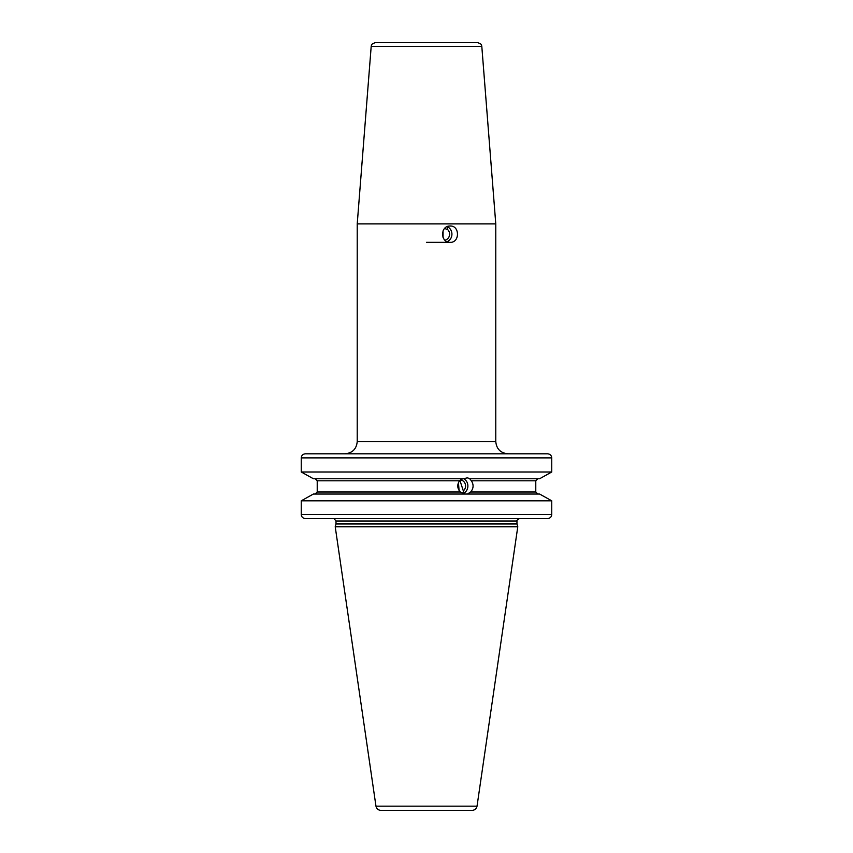 <?xml version="1.0" encoding="UTF-8"?>
<svg xmlns="http://www.w3.org/2000/svg" width="853" height="853" viewBox="0 0 853 853"><rect width="100%" height="100%" fill="white"/><g stroke="black" fill="none" stroke-linecap="round" stroke-linejoin="round"><path stroke-width="1.28" d="M334.003 453.807L305.459 453.807C302.89 454.052 301.482 455.406 301.248 457.88L301.248 471.986L313.403 478.757L301.248 471.986L551.752 471.986L551.752 457.88C551.518 455.406 550.11 454.052 547.541 453.807L526.717 453.807M539.597 478.757L551.752 471.986L539.597 478.757L469.726 478.757L471.368 480.793C473.863 484.685 473.618 488.417 470.653 492L467.423 494.036L539.597 494.036L551.752 500.807L539.597 494.036M551.752 514.519L551.752 500.807L301.248 500.807L313.403 494.036L301.248 500.807L301.248 514.519L551.752 514.519C551.518 516.982 550.11 518.347 547.541 518.592L526.717 518.592M305.459 453.807L547.541 453.807M301.248 514.519C301.482 516.982 302.89 518.347 305.459 518.592L455.022 518.592M465.013 494.036L460.311 492C457.197 488.374 456.952 484.643 459.564 480.793L317.22 480.793L317.22 492L317.22 480.793L315.098 478.757M460.311 492L317.22 492L315.098 494.036M313.403 478.757L463.222 478.757L467.316 477.84L470.28 478.757M459.564 480.793L462.667 478.757M537.902 494.036L535.78 492L535.78 480.793L537.902 478.757M313.403 494.036L467.977 494.036M547.541 518.592L305.459 518.592M467.615 518.592L472.722 518.592M335.954 524.009L335.218 526.738L517.782 526.738L517.046 524.009L335.954 524.009L336.039 521.034L516.961 521.034C516.129 520.948 516.95 520.138 519.402 518.592M375.97 806.17L477.03 806.17C476.443 808.751 474.833 810.147 472.189 810.35L380.811 810.35C378.167 810.147 376.557 808.751 375.97 806.17L335.218 526.738M426.5 810.35L387.784 810.35M460.449 479.919A6.11 5.747 -90 0 1 463.318 490.848L464.096 493.023A8.146 7.656 90 0 0 463.531 478.64M459.916 480.399L463.318 490.848M459.074 490.496L458.466 482.617M464.096 493.023L463.275 493.684M426.5 242.316L450.192 242.316C440.137 242.838 440.137 225.501 450.192 226.013C459.884 225.501 459.895 242.828 450.192 242.316M443.048 237.465L443.048 230.875M426.5 42.65L375.256 42.65C369.53 44.772 372.1 45.401 371.194 46.403L481.806 46.403C480.9 45.401 483.47 44.772 477.744 42.65L389.789 42.65M481.806 46.403L495.774 223.87L357.226 223.87L371.194 46.403M444.626 228.476L447.665 229.596A6.11 5.747 -90 0 1 444.935 240.173M447.665 229.596L447.409 226.567M447.761 227.495L447.75 226.909A8.146 7.656 -90 0 1 447.217 241.687M551.752 457.88L301.248 457.88M535.78 480.793L471.368 480.793M470.653 492L535.78 492M336.039 523.379L516.961 523.379L516.961 521.034M357.226 223.87L357.226 441.577L495.774 441.577L495.774 223.87M334.003 518.624L336.039 521.034M516.961 523.379L517.046 524.009M477.03 806.17L517.782 526.738M357.226 441.577C356.501 448.998 352.428 453.082 345.007 453.807M495.774 441.577C496.499 448.998 500.572 453.082 507.993 453.807"/></g></svg>
